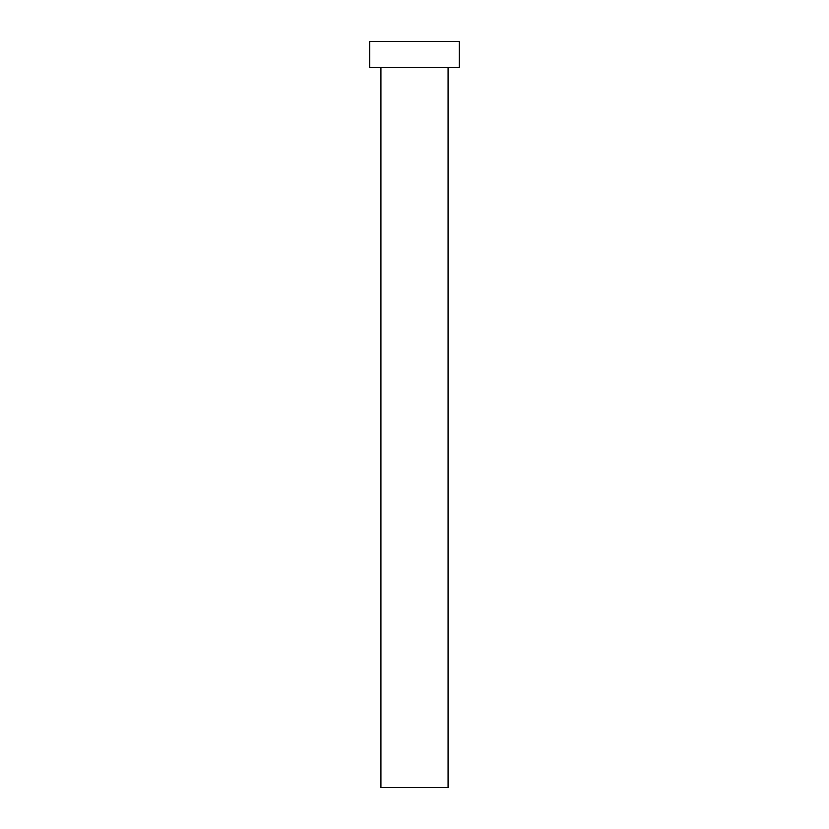 <?xml version="1.0" encoding="UTF-8"?>
<svg xmlns="http://www.w3.org/2000/svg" width="829" height="829" viewBox="0 0 829 829"><rect width="100%" height="100%" fill="white"/><g stroke="black" fill="none" stroke-linecap="round" stroke-linejoin="round"><path stroke-width="1.24" d="M448.074 67.563L448.074 787.55L380.925 787.55L380.925 67.563M459.266 67.563L369.734 67.563L369.734 41.45L459.266 41.45L459.266 67.563"/></g></svg>
